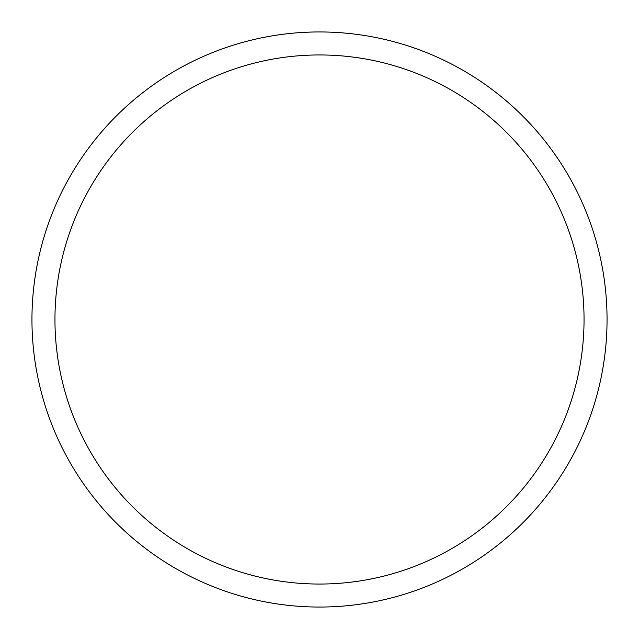 <?xml version="1.0" encoding="UTF-8"?>
<svg xmlns="http://www.w3.org/2000/svg" width="639" height="639" viewBox="0 0 639 639"><rect width="100%" height="100%" fill="white"/><g stroke="black" fill="none" stroke-linecap="round" stroke-linejoin="round"><path stroke-width="0.96" d="M319.5 607.05A287.55 287.55 0 0 0 607.05 319.5A287.55 287.55 0 0 0 319.5 31.95A287.55 287.55 0 0 0 31.95 319.5A287.55 287.55 0 0 0 319.5 607.05M319.5 584.046A264.546 264.546 0 0 0 584.046 319.5A264.546 264.546 0 0 0 319.5 54.954A264.546 264.546 0 0 0 54.954 319.5A264.546 264.546 0 0 0 319.5 584.046"/></g></svg>

